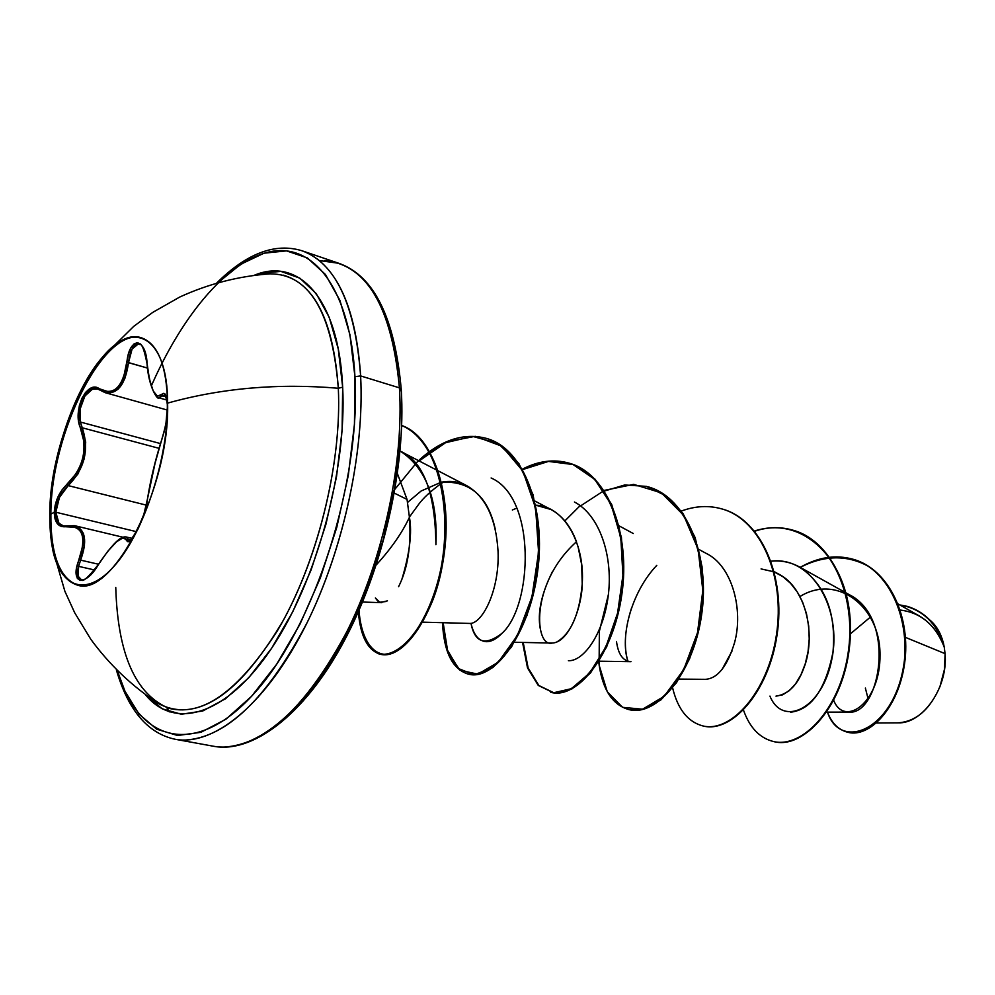 <?xml version="1.0" encoding="UTF-8"?>
<svg xmlns="http://www.w3.org/2000/svg" width="995" height="995" viewBox="0 0 995 995"><rect width="100%" height="100%" fill="white"/><g stroke="black" fill="none" stroke-linecap="round" stroke-linejoin="round"><path stroke-width="1.49" d="M49.787 513.806C49.675 432.303 103.977 324.258 141.501 337.84C157.882 343.648 166.575 365.414 167.608 403.112C168.242 456.916 144.971 529.439 116.477 563.444C87.995 597.92 60.558 589.338 52.561 548.991L49.787 513.806C50.459 459.814 73.692 390.04 102.361 357.317C134.151 318.4 167.732 337.38 167.608 403.112C221.524 388.075 278.426 383.125 338.312 388.261C278.426 383.125 221.524 388.075 167.608 403.112C170.145 486.431 112.721 598.455 77.274 585.072C58.705 578.767 49.539 555.023 49.787 513.806L50.869 514.067L49.787 513.806M142.061 338.014C104.463 325.601 50.77 433.049 50.869 514.067C50.77 433.049 104.463 325.601 142.061 338.014M167.608 405.898L165.705 394.953L163.864 393.299L157.446 396.284L153.193 390.898L149.437 379.194L145.842 355.128L143.616 348.349L140.631 344.046L137.248 342.628L133.84 344.071L130.755 348.138L128.33 354.431L123.654 377.217L120.855 383.199L117.323 387.789L113.206 390.724L108.753 391.881L95.11 387.366L90.159 388.523L85.595 392.366L81.888 398.336L79.351 405.699L78.232 413.696L78.68 421.569L84.115 442.315L84.127 450.138L82.834 458.16L80.296 465.921L76.665 473.035L61.939 490.013L57.797 497.301L55.173 505.211L54.277 512.313L50.869 514.067L54.277 512.313C54.576 522.96 58.63 527.723 66.441 526.616L67.138 525.845M78.593 566.354L94.612 569.986L78.593 566.354L80.62 560.135L98.517 564.24L80.62 560.135C87.448 541.193 85.558 529.738 74.973 525.77L77.262 526.566L83.406 533.382L84.488 545.272L80.62 560.135L79.028 559.737L80.62 560.135L78.593 566.354L78.219 576.316L81.403 579.724C77.834 578.518 76.889 574.053 78.593 566.354M81.441 579.737L81.403 579.724C82.672 582.423 88.331 577.349 98.356 564.501L98.455 564.488M63.518 525.957L58.966 523.27L55.819 512.226L136.589 531.703L55.819 512.226L59.414 497.475L68.195 485.61L146.364 505.137L68.195 485.61C84.749 468.695 89.426 449.417 82.249 427.788L80.408 422.042L160.344 443.546L80.408 422.042L80.346 408.423L84.898 395.985L92.448 389.194L98.07 389.12M100.172 390.227L99.823 389.107C87.386 378.597 71.876 410.786 80.682 428.435L82.249 427.788L158.914 448.297L82.249 427.788L85.694 442.128L84.314 458.508L77.983 473.906L68.195 485.61L67.113 484.316L68.195 485.61C60.633 492.612 56.504 501.48 55.819 512.226C55.869 519.9 58.332 524.452 63.22 525.895L66.789 526.019M52.561 548.991L64.911 591.353L74.724 612.821L90.831 639.325C109.425 664.735 131.937 686.127 158.367 703.527C194.224 722.519 233.937 698.216 277.493 630.606C316.92 564.128 342.044 463.894 338.312 388.261C333.524 321.982 315.141 284.272 283.165 275.13M342.666 387.204L338.312 388.261L342.666 387.204L338.263 348.984L329.245 317.38L316.186 293.55L299.818 278.14L280.963 271.411L260.454 273.202L254.533 275.167C299.271 256.548 338.897 299.458 342.666 387.204C346.956 470.337 316.36 582.15 271.237 648.839C226.101 715.865 174.685 730.442 145.506 694.833L162.247 708.85L181.376 714.261L202.744 710.99L225.529 698.751L248.825 677.657L271.585 648.317L292.717 611.813L311.174 569.712L326.012 523.967L336.497 476.792L342.106 430.462L342.666 387.204M218.34 282.393L240.728 264.26L264.036 253.19L286.535 250.877L307.293 257.879L325.39 274.421L339.88 300.291L349.954 334.817L354.954 376.732C360.986 481.48 314.768 626.066 255.217 692.259C195.729 759.359 138.069 742.27 117.41 670.904L124.997 691.289L139.039 714.136L156.725 729.211L177.57 735.504L200.928 732.295L225.927 719.211L251.548 696.326L276.647 664.262L299.98 624.188L320.378 577.846L336.77 527.412L348.312 475.374L354.444 424.318L354.954 376.732L360.625 375.923L354.954 376.732C350.464 291.622 315.639 244.67 273.14 251.175C230.417 257.879 183.627 312.33 151.526 385.513M185.257 740.069C226.599 737.482 267.257 698.266 307.244 622.41C343.611 548.73 364.618 450.996 360.625 375.923C364.842 454.516 341.447 557.772 302.181 632.36C262.854 707.035 212.619 746.325 175.083 739.248L174.834 739.198M876.483 723.004L898 722.855C922.763 724.012 948.285 687.135 945.076 653.653L905.45 637.372L945.076 653.653L944.255 647.235L945.076 653.653L944.516 669.113L939.976 686.55C929.952 709.634 915.885 721.736 897.801 722.855M868.15 698.975L865.364 688.067L868.15 698.975M400.575 390.724L401.246 389.48C406.184 467.177 382.913 569.837 342.939 643.23C303.015 716.86 251.25 753.75 213.403 746.225C251.71 753.439 302.517 714.833 341.932 641.203C381.284 567.66 404.293 465.697 399.43 387.851L401.246 389.48L399.43 387.851C404.032 462.215 383.411 558.742 347.006 631.39C306.933 706.189 265.864 744.757 223.775 747.108M376.309 564.874C391.122 548.668 402.154 532.81 409.43 517.3L407.042 499.428L394.368 493.147L407.042 499.428L397.465 473.732L407.042 499.428L409.43 517.3C402.154 532.81 391.122 548.668 376.309 564.874M324.668 260.566C366.869 264.521 391.781 306.945 399.43 387.851L360.625 375.923L399.43 387.851C393.411 317.442 373.224 275.938 338.872 263.314L319.208 260.516M166.812 707.632L169.25 711.91M301.833 250.715L301.983 250.765C335.676 263.14 355.215 304.868 360.625 375.923C356.67 317.368 342.243 278.401 317.33 259.036M907.428 606.403L907.95 606.552C924.84 612.112 936.631 624.114 943.31 642.559L944.155 646.725C938.036 626.066 925.798 612.621 907.428 606.403L899.791 604.923C922.066 608.803 936.867 622.733 944.155 646.725L944.193 646.937C938.907 632.882 930.512 622.497 919.007 615.781L898.099 603.977M826.671 712.146L848.499 712.097C879.928 716.201 897.478 618.281 849.046 594.562L799.52 566.976C825.216 584.637 836.372 612.982 832.989 652.036C825.452 689.635 811.311 709.709 790.577 712.233M776.287 696.127C788.575 694.05 797.691 684.846 803.649 668.528C816.472 637.161 806.709 587.995 778.625 574.053L774.334 572.001L782.816 576.64L790.527 583.281L797.182 591.826L802.567 602.025L806.447 613.567L808.699 626.042L809.221 638.964L808.039 651.787L805.216 663.926L800.963 674.797L795.527 683.876L789.271 690.679L782.605 694.846L775.976 696.127M678.926 679.087L705.343 679.336C717.619 678.59 727.382 666.277 734.621 642.422L734.347 643.529M631.017 661.675C623.094 661.227 618.256 654.486 616.49 641.464C618.218 654.312 622.969 661.053 630.731 661.675L598.953 661.19M633.243 533.507L619.014 525.82M576.478 541.753C529.34 583.978 534.875 647.907 552.125 643.056C569.476 642.621 582.162 605.346 582.212 583.953L581.689 564.75L577.983 546.292M576.428 541.591C570.794 526.38 562.299 515.671 550.944 509.49L535.696 505.174C564.551 505.97 585.048 544.365 582.212 583.953C579.451 614.661 570.757 634.138 556.118 642.384M516.828 508.097L512.338 510M422.713 622.161L469.23 623.417C481.717 624.947 499.602 590.943 498.072 551.74C496.119 518.582 485.61 496.53 466.555 485.572C458.558 481.605 450.213 480.485 441.506 482.214C469.988 480.734 487.861 496.256 495.162 528.768M440.835 482.351L421.146 490.995L407.627 502.351L421.146 490.995L440.835 482.364M386.421 601.453L379.754 602.261L375.389 597.97L377.652 600.968L380.525 602.497L387.453 600.843M401.93 579.152C409.753 552.897 412.241 532.275 409.43 517.3C411.408 545.272 407.801 568.394 398.597 586.664M400.077 451.071L400.525 451.295C426.109 468.135 437.899 499.266 435.922 544.713C435.188 492.214 423.248 460.996 400.077 451.071M409.418 517.039L418.783 504.154C423.547 497.774 430.984 490.908 441.121 483.582M441.743 483.172L443.907 481.829M491.505 478.197L491.107 477.986C536.504 497.55 532.885 605.656 501.94 633.367C496.493 639.026 491.281 641.787 486.294 641.675C478.769 641.141 473.67 635.021 470.971 623.293C474.851 642.807 485.174 646.165 501.94 633.367M574.438 502.015C599.376 514.912 612.908 555.285 608.455 593.903C604.176 632.584 584.14 661.401 568.406 660.717M656.787 565.347C630.967 592.522 619.86 637.285 627.895 661.227C623.579 646.762 624.773 629.114 631.464 608.268M769.943 696.102C782.443 727.245 822.119 709.709 831.832 659.287C842.379 609.226 812.057 555.745 771.05 561.192C781.15 560.222 790.639 562.15 799.52 566.976M833.711 700.356C844.382 727.706 880.674 702.781 880.003 654.722C880.326 606.826 837.193 573.394 799.943 596.54L800.005 596.502M939.765 632.944L943.136 642.111C940.499 632.521 936.034 625.146 929.753 619.972L936.059 626.713M907.913 606.54C924.828 612.087 936.618 624.089 943.31 642.559L944.193 646.937C935.437 624.897 920.798 612.597 900.264 610.059M870.538 616.987L850.377 633.852M800.204 567.361C824.295 555.048 846.994 554.675 868.287 566.242C894.48 584.326 907.987 622.82 904.418 660.332C896.097 729.77 840.539 752.307 827.479 712.146C831.683 723.129 838.387 729.82 847.616 732.233C868.759 737.768 897.95 708.291 904.069 663.118C910.537 618.193 889.306 569.538 853.088 559.265C835.738 554.426 818.114 557.125 800.204 567.361M853.088 559.265L853.635 559.426C889.853 569.7 911.084 618.343 904.617 663.267C898.497 708.428 869.307 737.892 848.163 732.37L847.889 732.295C869.021 738.103 898.423 708.689 904.604 663.379C911.134 618.318 889.754 569.476 853.362 559.339M297.965 705.592L323.276 674.088L346.72 634.698L367.105 589.09L383.361 539.414L394.667 488.11L400.475 437.738M540.297 628.89C537.263 613.032 541.317 593.94 552.474 571.603M706.114 553.344C732.158 565.782 743.588 609.612 734.621 642.422M731.947 651.215L722.034 669.448M761.075 568.916L773.7 571.752M608.355 594.736L599.363 631.29L599.102 665.083L607.273 691.712L622.547 707.333L642.583 709.211L664.2 696.276L683.714 669.635L697.52 632.633L702.818 590.508L698.154 549.451L683.739 515.373L661.302 492.823L633.641 484.378L604.027 490.448M580.184 505.622L564.861 520.92M522.562 642.434L527.512 667.894L538.245 685.406L553.494 692.781L571.404 688.689L589.699 672.993L605.88 646.949L617.572 613.144L622.92 575.284L620.818 537.661L611.129 504.49L594.687 479.304L573.033 464.503L548.208 461.183L522.4 469.142C538.407 460.872 553.979 458.882 569.103 463.16C607.336 473.831 630.096 533.817 621.141 594.425C612.584 655.158 576.777 698.9 550.77 692.333L551.441 692.483C577.461 699.05 613.268 655.319 621.825 594.6C630.768 534.016 608.02 474.03 569.774 463.359L569.438 463.26M418.522 460.648C441.059 439.977 463.583 432.539 486.107 438.31C523.768 448.757 545.745 510.074 536.74 572.498C528.134 635.046 493.11 680.456 468.371 674.137C452.551 669.411 443.919 652.272 442.476 622.696L447.539 652.098L460.026 670.294L477.911 674.15L498.271 662.21L517.499 635.332L531.952 596.851L538.581 552.262L535.633 508.209L522.947 471.17L501.965 446.245L475.274 436.32L446.046 441.954L417.502 461.605L392.49 492.202M358.138 607.398C359.842 631.949 366.633 647.409 378.498 653.777C394.978 657.844 416.159 638.628 430.872 602.982C457.762 537.325 444.69 441.394 401.681 425.549C434.106 438.509 452.028 496.866 443.073 556.255C434.454 615.681 402.614 659.847 379.966 654.175C367.528 650.046 360.327 635.917 358.362 611.788M754.695 531.268C803.052 514.365 850.029 560.633 850.426 627.223C851.683 693.801 807.654 750.827 773.7 741.573L773.986 741.636C802.89 748.737 840.327 709.348 848.635 653.491C857.379 597.771 832.952 541.454 793.587 530.385L793.289 530.298M703.291 726.027L703.589 726.089C731.673 733.029 768.675 692.271 777.058 634.897C785.876 577.647 761.909 520.161 722.818 509.191L722.519 509.104C761.784 519.887 785.926 577.535 777.045 634.984C768.613 692.545 731.375 733.29 703.291 726.027M581.092 505.572L602.46 491.642L624.723 484.975L646.501 486.368L666.376 496.02L682.98 513.482L695.157 537.623L702.035 566.665L703.229 598.293L698.863 629.885L689.572 658.814L676.476 682.732L661.003 699.821L644.71 708.925L629.512 709.733C656.625 716.487 693.092 674.299 701.562 615.296C710.455 556.429 687.035 497.724 648.33 486.891L647.695 486.692C686.401 497.537 709.808 556.242 700.915 615.134C692.445 674.137 655.991 716.35 628.877 709.584C612.037 704.833 601.975 688.826 598.704 661.588M468.72 674.212L469.08 674.287C493.818 680.617 528.855 635.22 537.462 572.685C546.466 510.273 524.477 448.969 486.816 438.521L486.455 438.409M380.339 654.25L380.712 654.337C403.472 660.046 435.462 615.482 443.932 555.77C452.75 496.095 434.405 437.837 401.681 425.462C444.827 440.462 458.645 535.584 432.166 601.788C420.587 628.952 407.515 646.066 392.938 653.143C374.381 659.486 360.887 640.668 358.921 609.015M681.264 511.082C695.281 505.87 708.938 505.186 722.221 509.017C761.299 519.975 785.266 577.473 776.448 634.735C768.065 692.134 731.064 732.892 702.992 725.964C687.918 721.997 677.794 709.311 672.62 687.893M754.471 530.994C767.655 526.84 780.49 526.579 793.003 530.211C832.367 541.28 856.807 597.609 848.063 653.342C839.755 709.199 802.318 748.613 773.413 741.511C759.633 738.054 749.658 727.581 743.476 710.094M419.119 460.946L445.586 442.688L472.737 436.407L498.022 443.409L518.905 463.57L533.146 494.963L539.302 534.054L536.989 575.956L527.051 615.283L511.442 647.073L492.861 667.583L474.267 674.797L458.421 668.553L447.551 650.32L443.148 622.721M522.649 469.565L548.481 461.419L573.381 464.578L595.122 479.267L611.664 504.378L621.44 537.524L623.616 575.172L618.318 613.094L606.614 646.974L590.421 673.093L572.1 688.826L554.153 692.918L538.88 685.53L528.134 667.968L523.208 642.447M941.195 683.192L943.67 673.988M115.756 587.398C117.721 654.051 135.469 694.373 169.001 708.365C205.617 717.159 243.825 687.632 283.625 619.785C319.706 553.568 341.782 459.789 338.312 388.261C332.081 312.082 309.308 273.948 269.993 273.824L268.774 273.899M74.351 525.646L67.113 525.857L66.441 526.616C82.585 525.435 86.776 536.479 79.028 559.737C69.339 583.418 85.06 587.958 98.393 564.575C113.256 542.462 122.659 534.24 126.589 539.937L128.268 539.265L130.681 539.837L128.268 539.265L126.104 536.952L128.268 539.265L126.589 539.937C128.952 549.999 146.414 515.87 147.484 498.881L147.422 499.39M125.942 536.914L132.136 538.382M130.109 540.521L129.474 540.583M99.96 390.015L97.609 388.97C87.498 385.252 76.764 406.072 80.408 422.042L82.249 427.788L80.682 428.435C87.821 449.392 83.294 468.011 67.113 484.316C59.277 491.704 54.999 501.032 54.277 512.313L55.048 519.004L57.523 523.93L61.454 526.529L75.906 527.275L79.451 529.862L81.888 533.867L83.045 539.128L82.883 545.384L76.727 567.361L76.155 573.879L77.349 578.381L80.06 580.408L83.941 579.824L88.592 576.739L93.592 571.441L107.796 551.242L116.701 541.69L123.243 537.673L128.144 541.379L130.818 539.924L137.807 529.452L141.24 521.753L144.163 513.495L147.484 498.881L143.865 514.34L136.564 531.753C132.434 538.121 130.034 541.056 129.338 540.559L128.268 539.265M167.471 406.196L166.003 422.875L164.187 431.531L155.618 460.635L147.484 498.881C150.643 479.155 155.494 459.105 162.023 438.708C165.381 429.119 167.197 418.273 167.471 406.196C167.023 395.164 165.108 391.284 161.75 394.542L162.931 395.91L166.302 396.856L162.931 395.91L165.108 394.766L167.284 402.527C167.558 414.728 167.011 421.967 162.048 438.496L162.173 438.285M160.22 397.813L158.702 397.751M162.931 395.91L161.75 394.542C155.183 399.779 150.295 389.431 147.086 363.474C145.892 336.932 129.238 336.434 126.9 362.23L147.459 368.063L128.517 362.566L132.086 349.058L138.38 343.897L139.35 344.059C139.474 346.347 141.688 337.156 147.011 363.573L147.011 363.573C148.491 387.441 158.168 400.948 158.777 397.776L165.083 394.754M139.35 344.059C133.827 343.661 130.221 349.83 128.517 362.566L126.9 362.23C123.007 387.08 113.977 396.035 99.823 389.107L100.147 390.202L105.333 392.726C117.733 394.393 125.469 384.344 128.517 362.566L125.034 378.025L118.442 388.921L109.624 393.174L105.184 392.677M77.834 585.184C59.613 578.493 50.621 554.787 50.869 514.067C50.621 554.787 59.613 578.493 77.834 585.184M63.282 525.907L74.973 525.77L123.032 537.25M116.353 669.846C128.119 710.219 147.695 733.352 175.083 739.248L213.403 746.225M216.91 282.791C246.897 253.24 275.254 242.569 301.983 250.765L338.872 263.314C374.008 275.714 394.804 317.753 401.246 389.443M778.625 574.053L774.234 571.64M706.649 553.643L698.726 549.352M552.125 643.056L514.452 642.26M550.944 509.49L534.738 500.958M466.543 485.572L438.273 470.896M437.439 470.461L400.525 451.295M381.781 602.671L362.553 602.037M629.512 709.733L628.877 709.584M569.774 463.359L569.103 463.16M469.08 674.287L468.371 674.137M486.816 438.521L486.107 438.31M380.712 654.337L379.966 654.175M158.367 703.527L157.322 702.868M269.993 273.824C238.452 276.162 208.365 283.898 179.759 297.032L152.795 312.355L133.765 326.323L102.361 357.317M158.777 397.776L167.011 400.102M97.609 388.97L105.333 392.726L167.371 410.064M126.104 536.952C122.335 536.492 116.626 537.773 98.356 564.501M147.409 499.104L153.939 467.314L162.048 438.496"/></g></svg>
